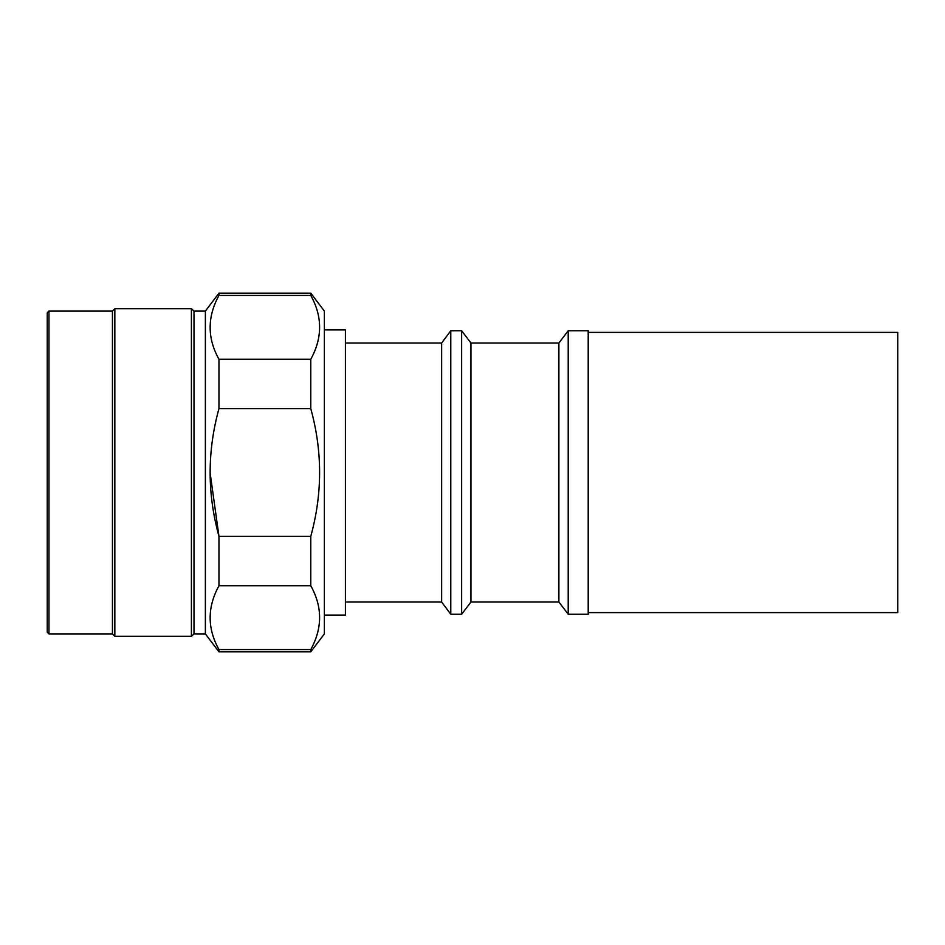 <?xml version="1.0" encoding="UTF-8"?>
<svg xmlns="http://www.w3.org/2000/svg" width="945" height="945" viewBox="0 0 945 945"><rect width="100%" height="100%" fill="white"/><g stroke="black" fill="none" stroke-linecap="round" stroke-linejoin="round"><path stroke-width="1.42" d="M205.384 311.094L205.384 633.906L193.997 633.906L193.997 311.094L205.384 311.094L218.957 293.163L310.787 293.163L324.371 311.094L324.371 633.906L310.787 651.837L310.787 649.558L218.957 649.558C207.215 628.437 207.215 607.174 218.957 585.746L310.787 585.746C322.54 606.867 322.54 628.141 310.787 649.558M324.371 329.888L345.409 329.888L345.409 615.112L324.371 615.112M345.409 342.988L441.634 342.988L441.634 602.012L450.777 614.25L461.632 614.25L461.632 330.75L450.777 330.75L450.777 614.25M461.632 330.75L470.953 342.988L470.953 602.012L461.632 614.25M470.953 342.988L558.897 342.988L558.897 602.012L568.205 614.25L588.215 614.25L588.215 330.75L568.205 330.75L568.205 614.25M310.787 293.163L310.787 295.442C322.54 316.563 322.54 337.826 310.787 359.254L310.787 408.689C322.54 451.214 322.54 493.751 310.787 536.311L310.787 585.746M310.787 359.254L218.957 359.254C207.215 338.133 207.215 316.858 218.957 295.442L310.787 295.442M218.957 293.163L218.957 295.442M310.787 536.311L218.957 536.311C207.203 493.751 207.203 451.214 218.957 408.689L310.787 408.689M218.957 359.254L218.957 408.689M210.073 472.535L218.957 536.311L218.957 585.746M218.957 649.558L218.957 651.837L310.787 651.837M193.997 311.094L191.41 308.672L191.41 636.328L193.997 633.906M48.975 311.094L48.975 633.906L47.25 632.181L47.25 312.819L48.975 311.094L112.431 311.094L114.853 308.672L114.853 636.328L191.41 636.328M112.431 311.094L112.431 633.906L114.853 636.328M588.215 332.392L897.75 332.392L897.75 612.608L588.215 612.608M345.409 602.012L441.634 602.012M441.634 342.988L450.777 330.75M470.953 602.012L558.897 602.012M558.897 342.988L568.205 330.75M205.384 633.906L218.957 651.837M114.853 308.672L191.41 308.672M48.975 633.906L112.431 633.906"/></g></svg>
